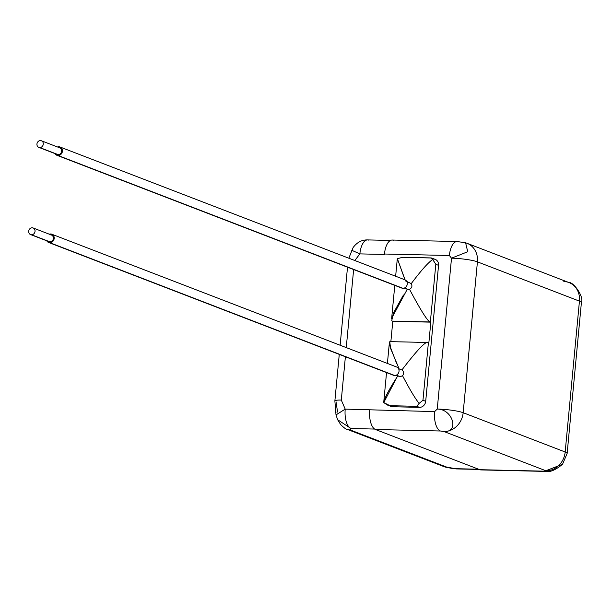 <?xml version="1.0" encoding="UTF-8"?>
<svg xmlns="http://www.w3.org/2000/svg" width="612" height="612" viewBox="0 0 612 612"><rect width="100%" height="100%" fill="white"/><g stroke="black" fill="none" stroke-linecap="round" stroke-linejoin="round"><path stroke-width="0.92" d="M463.169 412.718L477.429 261.852L579.442 301.135L565.174 452L463.169 412.718A19.469 2.754 -174.6 0 0 437.251 409.046L451.511 258.18A19.469 2.754 5.4 0 1 477.429 261.852L463.169 412.718A19.469 17.205 111.1 0 1 443.937 431.506C459.727 432.508 452.727 409.007 437.251 409.046A19.469 2.754 5.4 0 1 463.169 412.718L565.174 452A19.469 17.205 111.1 0 1 545.942 470.789L443.937 431.506A19.469 17.205 -68.9 0 0 463.169 412.718M563.836 281.551A19.469 17.205 -68.9 0 1 569.015 282.568A19.469 17.205 111.1 0 1 579.442 301.135A19.469 17.205 -68.9 0 0 569.015 282.568C573.138 281.642 584.307 296.774 581.4 302.565L567.14 453.431L562.535 464.271L545.942 470.789A19.469 17.205 -68.9 0 0 565.174 452A19.469 2.754 5.4 0 1 567.14 453.431A19.469 2.754 -174.6 0 0 565.174 452L579.442 301.135A19.469 2.754 5.4 0 1 581.4 302.565A19.469 2.754 -174.6 0 0 579.442 301.135L477.429 261.852A19.469 17.205 -68.9 0 0 467.01 243.285A19.469 17.205 111.1 0 1 477.429 261.852A19.469 2.754 -174.6 0 0 451.511 258.18L467.736 251.731L465.602 242.803L457.11 241.526A16.815 7.497 91.3 0 0 449.384 255.51L451.511 258.18L467.736 251.731L465.602 242.803L467.01 243.285A19.469 17.205 111.1 0 0 466.099 242.972M336.975 412.442L337.503 411.601L336.026 401.77M479.181 469.45L456.483 468.922A16.815 7.497 -88.7 0 1 455.305 468.685A16.815 7.497 91.3 0 0 456.483 468.922L454.326 468.738C453.37 468.685 443.295 466.879 443.532 466.451A11.506 10.167 111.1 0 0 446.592 467.055L455.305 468.685L446.592 467.055L350.186 429.93A11.506 10.167 -68.9 0 1 347.126 429.326A11.506 10.167 -68.9 0 0 350.186 429.93L446.592 467.055A11.506 10.167 111.1 0 1 443.532 466.451L347.126 429.326C346.201 429.44 344.051 427.872 340.685 424.613L337.633 419.694L335.996 414.89L345.206 409.114A16.815 7.497 91.3 0 0 350.982 428.515L350.186 429.93L350.982 428.515L374.613 429.058L350.982 428.515A16.815 7.497 -88.7 0 1 345.206 409.114L341.297 400.072L345.39 356.75L341.297 400.072L345.206 409.114L434.627 411.608L437.251 409.046L451.511 258.18L449.384 255.51L384.466 254.018A16.815 7.497 -88.7 0 1 393.371 240.279M458.296 241.771L463.001 242.329M384.466 254.018L384.42 254.454L359.879 253.888L354.822 260.521L359.879 253.888L351.693 250.262L359.879 253.888A16.815 7.497 -88.7 0 1 367.605 239.912A16.815 7.497 91.3 0 0 359.879 253.888L384.42 254.454L384.466 254.018A16.815 7.497 -88.7 0 1 392.193 240.034L457.11 241.526A16.815 7.497 91.3 0 0 457.11 241.526A16.815 7.497 91.3 0 0 449.384 255.51L384.466 254.018M353.637 269.54L346.254 347.601L353.637 269.54M433.526 259.044A6.273 5.539 111.1 0 1 438.552 265.356L425.7 401.311A6.273 5.539 111.1 0 1 419.503 407.363L392.697 406.743A6.273 5.539 111.1 0 1 389.699 405.657M339.27 354.394L334.871 400.929A11.506 1.629 -174.6 0 0 334.863 400.937A11.506 1.629 -174.6 0 1 341.297 400.072A11.506 1.629 -174.6 0 0 334.871 400.929L336.003 414.928L345.206 409.114L434.627 411.608A16.815 7.497 91.3 0 0 440.403 431.001L375.485 429.509A16.815 7.497 -88.7 0 1 369.709 410.117A16.815 7.497 -88.7 0 0 375.485 429.509L479.808 469.687L375.485 429.509L440.403 431.001L443.937 431.506C459.727 432.508 452.727 409.007 437.251 409.046L434.627 411.608A16.815 7.497 91.3 0 0 440.403 431.001L443.937 431.506L545.942 470.789L544.726 471.179L562.535 464.271C555.574 470.001 550.027 472.387 545.912 471.416A16.815 7.497 91.3 0 0 545.919 471.416A16.815 7.497 91.3 0 1 544.726 471.179A16.815 7.497 91.3 0 0 545.912 471.416L480.986 469.924A16.815 7.497 -88.7 0 1 479.808 469.687L544.726 471.179L479.808 469.687A16.815 7.497 -88.7 0 0 482.179 469.741M455.305 468.685L478.599 469.22L455.305 468.685M337.648 419.733L350.982 428.515L337.648 419.74M368.784 240.149A16.815 7.497 91.3 0 0 367.605 239.912L390.479 240.432M409.091 282.545L411.233 283.639C421.232 270.328 428.408 262.273 432.753 259.48L430.787 257.989L402.719 257.277L397.356 258.662L404.968 279.829M431.674 258.019L435.193 259.373A6.273 5.539 111.1 0 1 438.552 265.356L435.813 264.3L430.358 321.973C428.209 322.195 421.263 311.301 409.52 289.3C421.263 311.301 428.209 322.195 430.358 321.973L392.33 321.101L392.789 321.277L390.861 341.649L392.789 321.277L392.33 321.101L430.358 321.973L435.813 264.3L431.705 258.027L430.787 257.989M406.781 281.474L411.233 283.639C412.526 286.041 411.952 287.931 409.52 289.3L408.38 289.499L404.471 287.992L408.38 289.499L407.271 289.247L391.703 318.278M404.234 288.084L407.431 289.315L409.52 289.3C411.952 287.931 412.526 286.041 411.233 283.639C421.232 270.328 428.408 262.273 432.753 259.48L435.813 264.3L438.552 265.356L425.7 401.311A6.273 5.539 111.1 0 1 419.503 407.363L416.764 406.307L419.151 403.384L422.961 400.256L425.7 401.311L422.961 400.256L428.408 342.575L422.961 400.256L419.151 403.384C415.472 399.039 409.933 389.813 402.535 375.714L400.187 376.724L395.995 375.286M405.496 280.985L397.356 258.662L402.91 257.277M391.772 320.566L393.501 312.885L403.446 294.999M430.358 321.973L430.817 322.149L428.867 342.751L428.408 342.575L428.867 342.751L430.817 322.149L430.358 321.973M397.999 375.607C389.071 389.339 384.321 398.328 383.755 402.574L389.959 405.695L416.764 406.307L389.959 405.695L392.697 406.743L419.503 407.363L416.764 406.307L419.151 403.384C415.472 399.039 409.933 389.813 402.535 375.714L400.187 376.724L396.224 375.202L400.187 376.724M399.162 368.921L390.563 348.358L389.775 341.68M387.511 405.06L391.022 406.422A6.273 5.539 111.1 0 0 392.697 406.743L387.427 405.029L383.755 402.574L397.012 377.091M392.789 321.277L430.817 322.149L392.789 321.277M400.799 369.725L401.893 369.977C417.667 349.368 426.51 340.234 428.408 342.575C426.51 340.234 417.667 349.368 401.893 369.977C404.05 371.507 404.264 373.419 402.535 375.714C404.264 373.419 404.05 371.507 401.893 369.977L398.534 368.684M389.752 345.474L396.721 363.719M395.49 366.779A4.422 3.909 111.1 0 1 399.032 371.232A4.422 3.909 111.1 0 1 394.663 375.5A4.422 3.909 111.1 0 1 392.46 374.651M50.635 233.983A4.422 3.909 -68.9 0 0 49.304 234.197A4.422 3.909 -68.9 0 1 50.635 233.983A4.422 3.909 -68.9 0 1 54.185 238.435A4.422 3.909 -68.9 0 1 49.817 242.704L394.663 375.5A4.422 3.909 111.1 0 1 393.485 375.271L48.639 242.474A4.422 3.909 -68.9 0 0 49.817 242.704A4.422 3.909 -68.9 0 0 54.078 239.101A4.422 3.909 -68.9 0 0 51.813 234.22A4.422 3.909 -68.9 0 0 50.635 233.983M51.813 234.22L396.668 367.009A4.422 3.909 111.1 0 1 398.925 371.897A4.422 3.909 111.1 0 1 394.663 375.5L49.817 242.704A4.422 3.909 -68.9 0 1 46.764 240.807A4.422 3.909 -68.9 0 0 48.639 242.474M50.559 234.855A3.542 3.129 111.1 0 1 53.389 238.42A3.542 3.129 111.1 0 1 49.893 241.832A3.542 3.129 111.1 0 1 48.134 241.151M31.541 234.763A3.542 3.129 -68.9 0 0 34.953 231.887A3.542 3.129 -68.9 0 0 33.147 227.978A3.542 3.129 -68.9 0 0 32.199 227.786A3.542 3.129 111.1 0 1 35.037 231.351A3.542 3.129 111.1 0 1 31.541 234.763A3.542 3.129 111.1 0 1 28.703 231.206A3.542 3.129 111.1 0 1 32.199 227.786A3.542 3.129 -68.9 0 0 28.795 230.67A3.542 3.129 -68.9 0 0 30.6 234.58A3.542 3.129 -68.9 0 0 31.541 234.763L49.893 241.832L31.541 234.763M33.147 227.978L51.5 235.046A3.542 3.129 111.1 0 1 53.305 238.948A3.542 3.129 111.1 0 1 49.893 241.832A3.542 3.129 111.1 0 1 48.952 241.648L30.6 234.58M403.729 279.577A4.422 3.909 111.1 0 1 407.278 284.029A4.422 3.909 111.1 0 1 402.91 288.298A4.422 3.909 111.1 0 1 400.699 287.449M58.882 146.781A4.422 3.909 -68.9 0 0 57.551 146.995A4.422 3.909 -68.9 0 1 58.882 146.781A4.422 3.909 -68.9 0 1 62.424 151.233A4.422 3.909 -68.9 0 1 58.056 155.502L402.91 288.298A4.422 3.909 111.1 0 1 401.732 288.061L56.878 155.272A4.422 3.909 -68.9 0 0 58.056 155.502A4.422 3.909 -68.9 0 0 62.317 151.898A4.422 3.909 -68.9 0 0 60.06 147.01A4.422 3.909 -68.9 0 0 58.882 146.781M60.06 147.01L404.907 279.806A4.422 3.909 111.1 0 1 407.171 284.695A4.422 3.909 111.1 0 1 402.91 288.298L58.056 155.502A4.422 3.909 -68.9 0 1 55.011 153.597A4.422 3.909 -68.9 0 0 56.878 155.272M58.798 147.653A3.542 3.129 111.1 0 1 61.636 151.21A3.542 3.129 111.1 0 1 58.14 154.629A3.542 3.129 111.1 0 1 56.373 153.949M39.788 147.561A3.542 3.129 -68.9 0 0 43.192 144.677A3.542 3.129 -68.9 0 0 41.387 140.768A3.542 3.129 -68.9 0 0 40.446 140.584A3.542 3.129 111.1 0 1 43.284 144.149A3.542 3.129 111.1 0 1 39.788 147.561A3.542 3.129 111.1 0 1 36.95 144.004A3.542 3.129 111.1 0 1 40.446 140.584A3.542 3.129 -68.9 0 0 37.034 143.468A3.542 3.129 -68.9 0 0 38.847 147.377A3.542 3.129 -68.9 0 0 39.788 147.561L58.14 154.629L39.788 147.561M41.387 140.768L59.739 147.836A3.542 3.129 111.1 0 1 61.544 151.745A3.542 3.129 111.1 0 1 58.14 154.629A3.542 3.129 111.1 0 1 57.199 154.446L38.847 147.377M569.015 282.568L467.01 243.285M347.509 267.184L340.134 345.245M367.605 239.912C361.814 239.782 356.987 242.329 353.124 247.554L348.832 258.21M431.231 257.927L402.765 257.277M397.234 259.45L395.643 276.242M394.778 285.391L391.611 318.913M389.377 342.575L387.404 363.444M386.539 372.593L383.755 402.061M427.987 342.498L390.043 341.626"/></g></svg>
